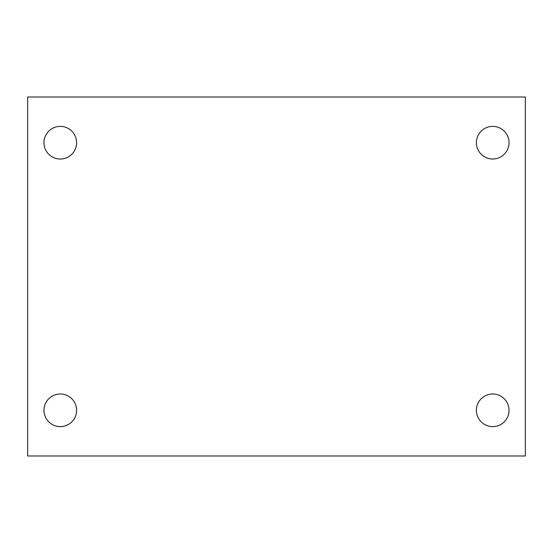 <?xml version="1.0" encoding="UTF-8"?>
<svg xmlns="http://www.w3.org/2000/svg" width="553" height="553" viewBox="0 0 553 553"><rect width="100%" height="100%" fill="white"/><g stroke="black" fill="none" stroke-linecap="round" stroke-linejoin="round"><path stroke-width="0.83" d="M27.65 97.003L525.35 97.003L525.35 455.997L27.65 455.997L27.65 97.003M60.284 393.992A16.32 16.32 0 0 1 76.604 410.305A16.32 16.32 0 0 1 60.284 426.626A16.32 16.32 0 0 1 43.97 410.305A16.32 16.32 0 0 1 60.284 393.992M492.716 393.992A16.32 16.32 0 0 1 509.03 410.305A16.32 16.32 0 0 1 492.716 426.626A16.32 16.32 0 0 1 476.396 410.305A16.32 16.32 0 0 1 492.716 393.992M492.716 126.374A16.32 16.32 0 0 1 509.03 142.695A16.32 16.32 0 0 1 492.716 159.008A16.32 16.32 0 0 1 476.396 142.695A16.32 16.32 0 0 1 492.716 126.374M60.284 126.374A16.32 16.32 0 0 1 76.604 142.695A16.32 16.32 0 0 1 60.284 159.008A16.32 16.32 0 0 1 43.97 142.695A16.32 16.32 0 0 1 60.284 126.374"/></g></svg>
